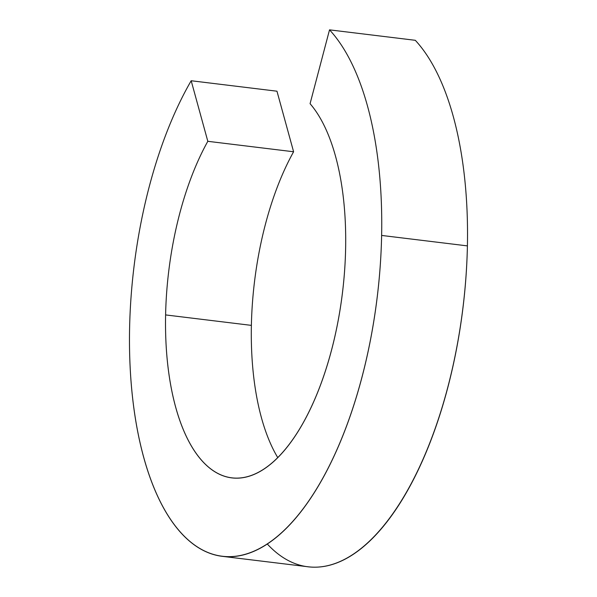 <?xml version="1.0" encoding="UTF-8"?>
<svg xmlns="http://www.w3.org/2000/svg" width="597" height="597" viewBox="0 0 597 597"><rect width="100%" height="100%" fill="white"/><g stroke="black" fill="none" stroke-linecap="round" stroke-linejoin="round"><path stroke-width="0.9" d="M222.159 556.314L307.94 566.762A276.538 122.527 -83.1 0 0 467.406 245.889A276.538 122.527 -83.1 0 0 415.303 40.305L329.522 29.85L310.074 103.691A197.532 87.52 96.9 0 1 345.618 248.688A197.532 87.52 96.9 0 1 251.553 475.354A197.532 87.52 96.9 0 1 165.6 314.917L251.382 325.372A197.532 87.52 96.9 0 1 293.597 151.765L207.816 141.31A197.532 87.52 -83.1 0 0 165.6 314.917A197.532 87.52 96.9 0 1 207.816 141.31L293.597 151.765L276.963 91.199L191.182 80.744L276.963 91.199L293.597 151.765A197.532 87.52 -83.1 0 0 251.382 325.372A197.532 87.52 -83.1 0 0 277.717 457.541A197.532 87.52 96.9 0 1 251.382 325.372L165.6 314.917A197.532 87.52 -83.1 0 0 231.711 477.876A197.532 87.52 -83.1 0 0 345.618 248.688A197.532 87.52 -83.1 0 0 310.074 103.691L329.522 29.85L415.303 40.305A276.538 122.527 96.9 0 1 467.406 245.889L381.625 235.434A276.538 122.527 96.9 0 1 222.159 556.314A276.538 122.527 96.9 0 1 129.594 328.163A276.538 122.527 96.9 0 1 191.182 80.744L207.816 141.31L191.182 80.744A276.538 122.527 -83.1 0 0 129.594 328.163A276.538 122.527 -83.1 0 0 249.934 552.77A276.538 122.527 -83.1 0 0 381.625 235.434L467.406 245.889A276.538 122.527 96.9 0 1 396.087 508.935A276.538 122.527 96.9 0 1 267.195 543.904M329.522 29.85A276.538 122.527 96.9 0 1 381.625 235.434A276.538 122.527 -83.1 0 0 329.522 29.85"/></g></svg>
